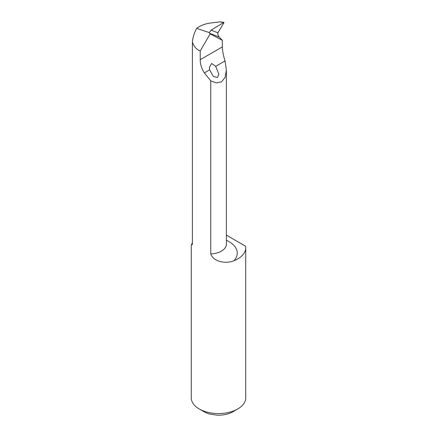 <?xml version="1.0" encoding="UTF-8"?>
<svg xmlns="http://www.w3.org/2000/svg" width="437" height="437" viewBox="0 0 437 437"><rect width="100%" height="100%" fill="white"/><g stroke="black" fill="none" stroke-linecap="round" stroke-linejoin="round"><path stroke-width="0.66" d="M199.25 408.961L204.063 411.736A20.419 11.788 0 0 0 209.787 414.063L216.812 415.15A20.419 11.788 0 0 0 232.937 411.736L237.75 408.961A27.225 15.721 180 0 1 199.25 408.961A27.225 15.721 180 0 1 191.275 397.845L191.275 245.239L192.318 244.436L192.4 243.371L192.4 42.039C193.87 46.535 196.486 49.528 200.233 51.02L200.233 59.678C200.195 64.081 201.572 68.483 204.363 72.886L210.76 80.872L210.76 253.973C213.753 262.413 226.852 263.839 233.877 260.769A27.908 16.109 0 0 0 226.371 240.306M226.371 235.111L245.583 246.206A27.225 15.721 180 0 1 245.725 247.795L245.725 397.845A27.225 15.721 180 0 1 237.75 408.961M192.4 242.715L191.275 245.239M245.725 247.795A27.225 15.721 180 0 1 233.877 260.769M210.76 80.872L216.293 82.883L221.521 81.872L225.153 77.322L226.371 70.155L225.055 60.94C223.427 55.898 222.509 51.227 222.313 46.934L222.313 40.302L210.142 33.857L200.233 51.02M209.607 69.86L209.328 67.516L211.639 63.463L215.687 66.348L218.861 74.214L217.468 77.518L213.343 76.371L209.607 69.86L204.363 72.886M210.142 33.857L209.667 33.25A850.905 358.225 136.2 0 0 219.199 37.014L218.079 35.146L217.692 33.343L217.943 32.786A848.184 357.078 -43.8 0 1 211.142 30.104L223.728 22.478L223.919 22.697L217.943 32.786M219.199 37.014L222.313 40.302M221.231 22.2L220.303 21.85L210.35 23.052C204.926 23.778 200.359 25.548 196.655 28.367C194.165 33.081 192.744 37.637 192.4 42.039M221.237 22.019L223.924 22.418M220.303 21.85L223.919 22.697M209.667 33.25L209.318 32.578L211.142 30.104M209.318 32.578L196.655 28.367M200.233 59.678L222.313 46.934M215.687 66.348L225.055 60.94M226.371 70.155L226.371 244.185A17.016 9.822 180 0 1 210.76 253.973M226.371 244.185L226.366 244.474"/></g></svg>

